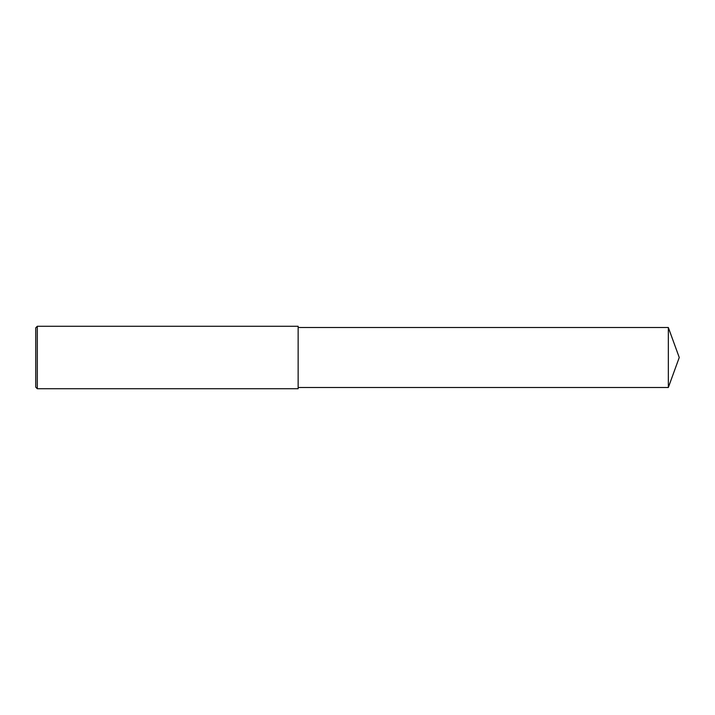 <?xml version="1.0" encoding="UTF-8"?>
<svg xmlns="http://www.w3.org/2000/svg" width="715" height="715" viewBox="0 0 715 715"><rect width="100%" height="100%" fill="white"/><g stroke="black" fill="none" stroke-linecap="round" stroke-linejoin="round"><path stroke-width="1.07" d="M37.314 326.263L35.75 327.828L35.75 387.173L37.314 388.737L37.314 326.263L298.146 326.263L298.146 388.737L37.314 388.737M668.337 327.515L668.337 387.485L679.25 357.5L668.337 327.515L298.146 327.515M668.337 387.485L298.146 387.485"/></g></svg>

